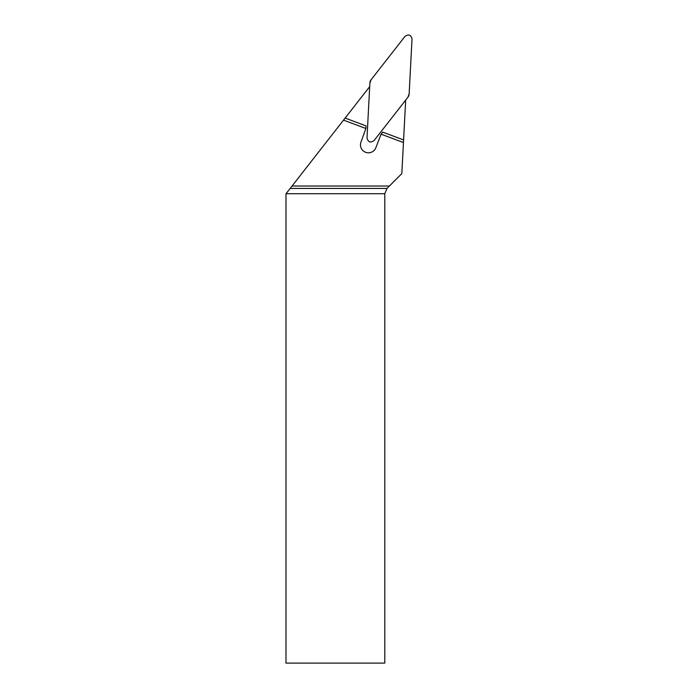 <?xml version="1.0" encoding="UTF-8"?>
<svg xmlns="http://www.w3.org/2000/svg" width="698" height="698" viewBox="0 0 698 698"><rect width="100%" height="100%" fill="white"/><g stroke="black" fill="none" stroke-linecap="round" stroke-linejoin="round"><path stroke-width="1.05" d="M405.678 100.093L401.83 173.593L386.98 188.434L384.799 193.712L384.799 663.1L285.979 663.1L285.979 193.782L290.159 188.434L386.98 188.434M389.397 186.017L292.052 186.017L290.159 188.434M403.453 142.54L381.091 134.182L375.882 147.644A7.957 7.957 0 0 1 366.118 152.469L365.185 152.12A7.957 7.957 0 0 1 360.979 142.069L365.883 128.493L343.521 120.135L292.052 186.017M343.521 120.135L345.126 118.075L366.022 125.893L365.883 128.493M381.091 134.182L382.696 132.123L403.592 139.94M345.126 118.075L369.687 86.639M374.049 140.577L407.894 97.258A5.95 5.924 20.5 0 0 409.141 93.933L412.012 39.044C410.93 34.787 408.574 33.905 404.962 36.409L371.118 79.72A5.95 5.924 -159.5 0 0 369.879 83.045L367 137.942C368.09 142.191 370.437 143.073 374.049 140.577M407.894 97.258L374.049 140.577C370.437 143.073 368.09 142.191 367 137.942L369.879 83.045L371.118 79.72L404.962 36.409C408.574 33.905 410.93 34.787 412.012 39.044L409.141 93.933L407.894 97.258M384.799 193.712L286.04 193.712"/></g></svg>
